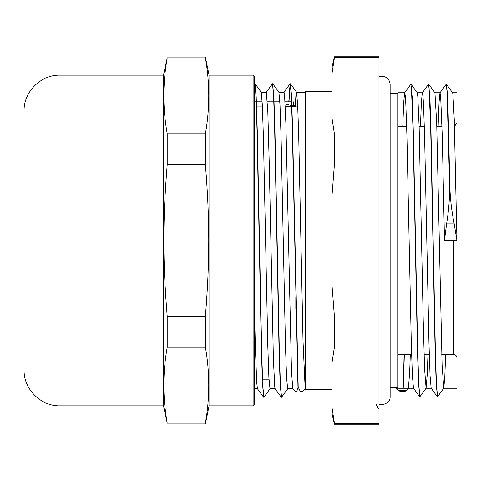 <?xml version="1.0" encoding="UTF-8"?>
<svg xmlns="http://www.w3.org/2000/svg" width="481" height="481" viewBox="0 0 481 481"><rect width="100%" height="100%" fill="white"/><g stroke="black" fill="none" stroke-linecap="round" stroke-linejoin="round"><path stroke-width="0.72" d="M254.221 404.749L254.221 76.251L253.108 75.138L253.108 405.862L254.221 404.749M60.017 405.862L60.017 75.138C40.801 74.639 23.557 91.883 24.05 111.105L24.05 369.895C23.557 389.117 40.801 406.361 60.017 405.862L163.576 405.862M205.393 164.628C209.872 220.027 209.872 260.973 205.393 316.372L167.196 316.372C162.716 260.973 162.716 220.027 167.196 164.628L205.393 164.628L205.393 133.784L167.196 133.784C162.716 108.49 162.716 83.201 167.196 57.906L205.393 57.906C209.872 83.201 209.872 108.49 205.393 133.784M205.393 347.216C209.872 372.51 209.872 397.799 205.393 423.094L167.196 423.094C162.716 397.799 162.716 372.51 167.196 347.216L205.393 347.216L205.393 316.372M167.196 57.906L163.576 74.856L163.576 406.144L167.196 423.094M167.196 347.216L167.196 316.372M167.196 164.628L167.196 133.784M167.196 57.041L205.393 57.041L205.393 57.906M205.393 423.094L205.393 423.959L167.196 423.959M205.393 423.959L209.013 406.144L209.013 74.856L205.393 57.041M446.482 84.319L452.609 92.797L452.898 93.993L454.25 119.456L456.95 240.5L454.202 223.869C451.527 210.582 450.06 197.487 449.795 184.59L448.136 112.915L447.312 92.238L446.296 84.391M449.795 184.59L449.573 184.59C449.801 197.402 448.809 210.492 446.608 223.869L444.48 240.5L442.267 136.021L440.614 95.575L439.989 92.797L439.057 102.068L438.119 126.473M428.805 84.325L434.938 92.803L436.7 123.268L442.099 365.127L443.765 388.209L437.572 396.735L436.477 385.022L435.383 351.677L431 132.179L429.906 97.553L428.625 84.397M411.135 84.325L417.261 92.803L417.803 96.236L419.149 127.303L423.202 319.895L424.549 368.47L426.094 388.215L419.901 396.741L418.801 385.022L417.706 351.665L413.323 132.143L412.229 97.529L410.954 84.397M404.347 354.527L403.228 388.257M449.573 184.59L447.029 91.306L446.182 84.271L439.989 92.797M437.457 396.615L436.183 383.453L435.083 348.815L430.705 129.317L429.058 87.211L428.445 84.325L422.312 92.803L421.38 102.08L420.448 126.473M419.787 396.621L418.512 383.483L417.412 348.851L413.029 129.329L411.387 87.211L410.768 84.325L404.641 92.803L403.709 102.098L402.777 126.473M404.118 354.527L403.246 386.387M396.11 387.77L395.881 388.257L398.629 390.71L406.223 390.71L408.423 388.209L409.704 371.572L410.287 354.527M426.094 388.215L427.248 374.422L427.964 354.527M443.765 388.209L444.799 377.02L445.634 354.527M398.641 390.71L400.637 391.534L404.629 391.546L406.204 390.722M402.85 388.257L403.036 386.381M437.277 396.687L431.15 388.209L430.05 375.625L428.956 342.827L424.579 135.311L423.484 103.806L422.937 95.521L422.312 92.803M419.606 396.693L413.48 388.215L412.379 375.655L411.285 342.863L406.908 135.323L405.814 103.806L405.261 95.521L404.641 92.803M404.713 92.743L397.931 92.743L397.931 388.257L413.51 388.257M390.139 93.23L397.931 93.23L397.931 388.257L395.881 388.257M305.17 389.003L302.579 391.281L300.571 392.123L298.19 387.013L296.603 392.123L295.003 391.281L293.236 389.382L292.791 388.762L291.474 371.055L285.912 124.152L284.518 94.426L284.03 92.196M254.918 83.832L256.193 96.921L257.293 131.638L261.676 352.032L262.77 385.534L263.865 397.276L270.069 388.756M272.595 83.826L273.869 96.988L274.964 131.734L279.347 352.056L280.441 385.528L281.541 397.282L287.734 388.762M289.009 101.804L289.694 88.294L290.446 83.766L291.414 94.312L292.382 121.964L298.19 387.001M254.221 84.47L254.81 83.712L255.357 86.688L255.904 95.448L256.998 128.956L261.381 349.314L262.482 384.03L263.756 397.156M266.288 92.226L272.48 83.7L273.575 95.454L274.669 128.932L279.052 349.2L280.146 383.952L281.427 397.162M288.786 101.804L290.151 83.718L291.131 93.073L292.105 120.003L297.967 387.001M255.098 83.76L261.225 92.238L262.325 104.756L263.42 137.632L267.803 346.043L268.897 377.705L269.991 388.804M272.775 83.748L278.902 92.226L279.996 104.816L281.09 137.722L285.474 346.061L286.568 377.699L287.662 388.81M295.28 105.958L295.887 95.671L296.5 92.196L297.649 104.437L298.725 136.225L303.024 341.414L305.17 388.558M281.247 397.234L275.114 388.756L274.783 387.259L273.394 359.475L269.222 162.632L267.827 112.043L266.324 92.184M263.576 397.228L257.449 388.75L256.704 382.593L255.309 345.382L254.221 298.028M456.95 240.5L456.95 388.257L456.95 92.743L456.95 240.5L444.48 240.5M278.83 92.184L284.03 92.184M296.5 92.184L305.17 92.184M261.153 92.184L266.354 92.184M456.95 123.13L456.95 357.87L456.95 123.13L454.467 126.359M397.931 126.473L406.655 126.473M419.125 126.473L424.326 126.473M436.796 126.473L441.997 126.473M254.221 102.002L262.187 102.002M267.382 102.002L279.858 102.002M293.705 101.804L293.705 105.567M262.271 378.998L268.963 378.998L262.271 378.998M293.705 106.091L297.727 106.091M378.998 215.578L378.998 317.045L334.457 317.045L331.896 283.988L331.896 197.012L334.457 163.955L378.998 163.955L378.998 215.578M378.998 372.697L378.998 423.43L334.457 423.43L331.896 406.896L331.896 363.414L334.457 346.885L378.998 346.885L378.998 372.697M378.998 83.381L378.998 134.115L334.457 134.115L331.896 117.586L331.896 74.104L334.457 57.57L378.998 57.57L378.998 83.381M390.139 84.494L390.139 84.488C389.64 79.419 386.856 76.635 381.788 76.136L378.998 76.617L378.998 71.615M376.214 404.563L378.998 409.385L378.998 404.383L381.788 404.864C387.566 403.589 390.35 400.805 390.139 396.512L390.139 84.488M334.457 57.57L334.457 56.764L378.998 56.764L378.998 57.57M378.998 317.045L378.998 346.885M378.998 423.43L378.998 424.236L334.457 424.236L334.457 423.43M331.896 117.586L331.896 197.012M334.457 56.764L331.896 67.899L331.896 74.104M331.896 406.896L331.896 413.101L334.457 424.236M331.896 283.988L331.896 363.414M378.998 134.115L378.998 163.955M334.457 163.955L334.457 134.115M334.457 346.885L334.457 317.045M331.896 91.564L305.17 91.564L305.17 389.436L331.896 389.436M285.161 103.998L295.833 106.65L285.281 106.65M291.636 105.05L295.833 106.091L295.833 106.65M295.833 297.174L295.833 308.568M446.608 223.869L454.202 223.869M441.756 354.527L453.607 354.527L453.607 240.5M209.013 405.862L253.108 405.862M209.013 75.138L253.108 75.138M60.017 75.138L163.576 75.138M408.423 388.209L407.978 388.822M300.571 392.123L296.603 392.123M296.579 92.244L290.446 83.766M290.085 83.766L283.958 92.244M287.662 388.816L292.827 388.816M269.991 388.816L275.156 388.816M254.221 388.816L257.491 388.816M426.022 388.257L431.18 388.257M443.698 388.257L456.95 388.257M417.219 92.743L422.39 92.743M434.896 92.743L440.061 92.743M452.567 92.743L456.95 92.743M453.607 354.527C455.621 354.707 456.734 355.82 456.95 357.87M397.931 354.527L411.616 354.527M424.086 354.527L429.286 354.527M254.221 101.804L262.175 101.804M267.376 101.804L279.846 101.804M285.047 101.804L291.739 101.804M262.283 379.196L268.975 379.196M390.139 387.77L397.931 387.77M256.331 106.091L262.385 106.091"/></g></svg>
